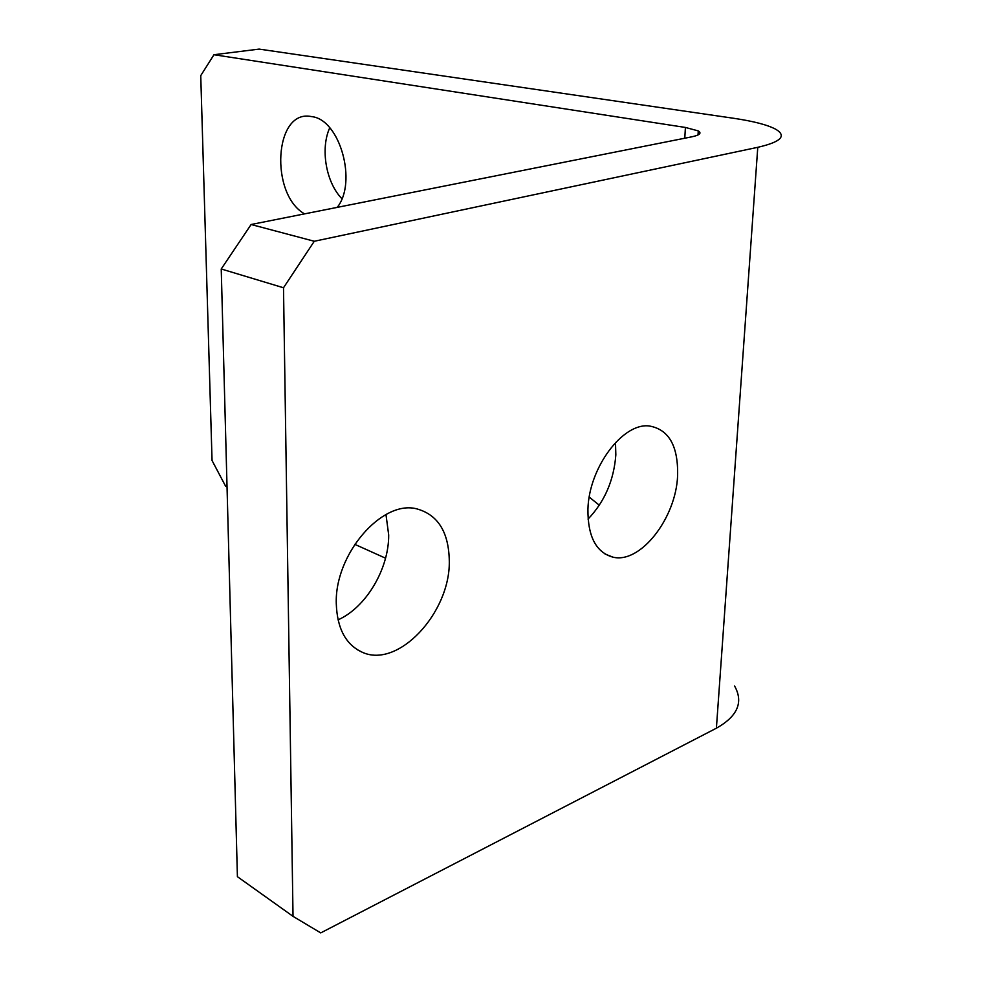 <?xml version="1.0" encoding="UTF-8"?>
<svg xmlns="http://www.w3.org/2000/svg" width="982" height="982" viewBox="0 0 982 982"><rect width="100%" height="100%" fill="white"/><g stroke="black" fill="none" stroke-linecap="round" stroke-linejoin="round"><path stroke-width="1.47" d="M337.194 207.386C357.497 182.357 339.944 119.595 311.834 116.637L310.828 116.465C274.15 109.591 269.719 194.203 304.555 213.88M599.327 505.227L589.249 497.113M385.975 514.543L388.688 534.969C388.97 568.774 366.077 607.49 338.041 619.851M336.286 603.685C334.518 554.388 381.888 499.703 416.589 508.811C437.972 514.642 448.872 532.146 449.302 561.336C450.112 612.977 398.029 668.988 362.198 652.22C345.774 644.646 337.145 628.468 336.286 603.685M615.505 442.526L615.837 454.899C613.885 480.321 604.63 501.728 588.046 519.097M587.923 509.376C588.758 468.046 622.588 422.665 649.102 425.955C668.816 429.318 678.317 445.926 677.605 475.767C676.009 518.238 640.387 564.012 612.977 557.162C596.123 552.498 587.776 536.565 587.923 509.376M698.03 134.951L698.276 130.901C701.885 133.159 699.712 135.135 691.758 136.829L251.11 224.51L314.277 241.265L757.773 147.312C780.886 141.985 786.938 135.995 775.903 129.342C767.728 124.91 753.489 121.191 733.173 118.208L259.138 49.1L213.966 54.722L200.745 75.626L212.051 460.509L225.578 486.164L227.026 486.814M698.276 130.901L685.411 127.451L213.966 54.722M354.723 544.31L385.545 558.193M329.743 127.795C320.157 148.724 326.024 182.554 341.896 198.683M734.561 685.976C743.669 702.179 737.617 716.259 716.394 728.202L320.733 932.9L293.029 916.353L283.503 287.763L221.232 268.982L237.411 876.681L293.029 916.353M314.277 241.265L283.503 287.763M221.232 268.982L251.11 224.51M685.411 127.451L684.785 138.216M757.773 147.312L716.394 728.202M612.977 557.162L605.047 554.032M362.198 652.22L357.178 649.63"/></g></svg>
